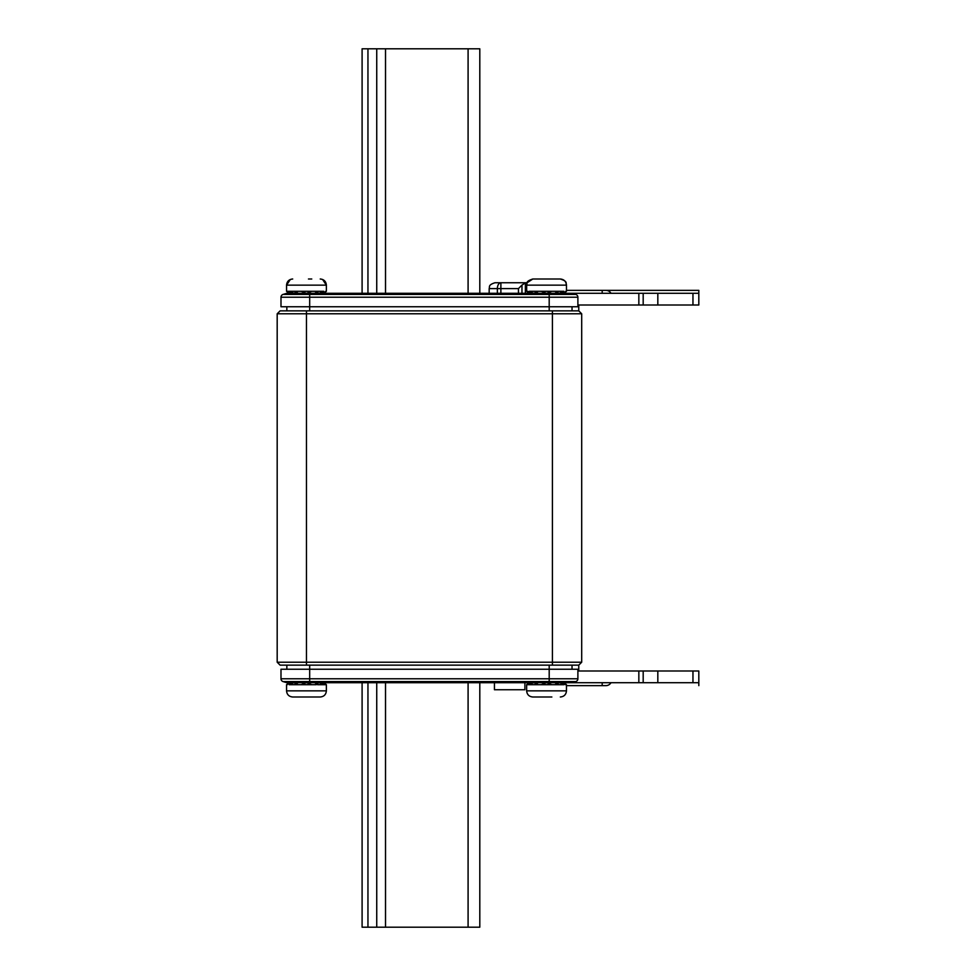 <?xml version="1.0" encoding="UTF-8"?>
<svg xmlns="http://www.w3.org/2000/svg" width="976" height="976" viewBox="0 0 976 976"><rect width="100%" height="100%" fill="white"/><g stroke="black" fill="none" stroke-linecap="round" stroke-linejoin="round"><path stroke-width="1.46" d="M494.442 682.712L494.442 689.739L524.893 689.739L524.893 682.712M610.976 682.712A5.856 5.856 0 0 1 605.901 685.64L566.47 685.64M317.59 684.701L325.655 684.701L323.788 684.701L325.655 684.701L324.081 682.712L326.374 684.701L326.374 690.849C326.008 694.583 323.959 696.632 320.226 696.998L292.702 696.998C288.969 696.632 286.92 694.583 286.554 690.849L326.374 690.849C326.008 694.583 323.959 696.632 320.226 696.998L313.845 696.998M293.898 682.712L289.14 684.701L316.285 684.701L311.771 684.701L306.61 682.712M551.855 696.998L539.179 696.998M546.56 696.998L532.798 696.998C529.065 696.632 527.016 694.583 526.65 690.849L566.47 690.849C566.104 694.583 564.055 696.632 560.322 696.998C564.055 696.632 566.104 694.583 566.47 690.849L566.47 684.701L564.189 682.712L565.751 684.701L559.126 682.712L556.381 684.701L563.884 684.701M533.994 682.712L527.369 684.701L556.32 684.701M566.47 290.36L605.901 290.36A5.856 5.856 0 0 1 610.976 293.288M311.759 279.002L308.465 279.002M319.03 293.288L323.788 291.299L287.273 291.299L289.14 291.299L287.273 291.299L288.847 293.288L286.554 291.299L286.554 285.151L290.336 279.478M526.65 285.151C527.772 283.199 524.673 281.661 532.798 279.002L560.322 279.002C564.055 279.368 566.104 281.417 566.47 285.151L526.65 285.151L526.65 291.299L528.931 293.288L527.369 291.299L533.994 293.288M559.126 293.288L563.884 291.299L536.739 291.299L541.253 291.299L546.414 293.288M280.112 665.144L277.184 662.216L277.184 313.784L280.112 310.856L578.768 310.856L581.696 313.784L581.696 662.216L578.768 665.144L280.112 665.144L277.184 662.216L581.696 662.216M581.696 313.784L277.184 313.784M362.096 293.288L362.096 48.8L479.802 48.8L479.802 293.288L479.802 48.8M497.37 293.288L497.37 288.603A5.856 3.514 -90 0 1 500.883 282.747L527.138 282.747L532.798 279.002M527.064 282.93L525.369 282.93L521.965 285.09L521.965 293.288M525.369 293.288L525.369 282.93M518.451 293.288L518.451 288.603L521.965 285.09M518.451 288.603L489.171 288.603C489.964 286.968 487.719 284.98 495.027 282.747L527.138 282.747M535.434 291.299L536.3 291.299M556.027 291.299L558.894 293.288L556.32 291.299M536.8 291.299L529.236 291.299M565.751 291.299L564.177 293.288L566.47 291.299L566.47 285.151C565.348 283.199 568.447 281.661 560.322 279.002M546.706 293.288L551.867 291.299M534.226 293.288L536.739 291.299M546.56 279.002L544.559 279.002M539.179 279.002L541.753 279.002M315.931 291.299L318.798 293.288L316.224 291.299M296.704 291.299L294.118 293.288L296.997 291.299L294.13 293.288L289.14 291.299M325.655 291.299L324.081 293.288L326.374 291.299L326.374 285.151L286.554 285.151C286.92 281.417 288.969 279.368 292.702 279.002L292.227 279.014M306.61 293.288L311.771 291.299M301.157 291.299L306.318 293.288M578.768 305L578.768 310.856M286.846 310.856L286.846 306.757M572.034 306.757L572.034 310.856M698.816 302.072L698.816 293.288L698.816 305L657.824 305L657.824 293.288L643.184 293.288L643.184 305L577.89 305M602.192 293.288L602.192 290.36L698.816 290.36L698.816 293.288L657.824 293.288M638.841 305L638.841 293.288L643.184 293.288L643.184 305L657.824 305M549.195 293.288L549.195 297.229L577.89 297.229A2.928 2.928 0 0 0 575.803 294.423L572.034 293.288L286.846 293.288L283.077 294.423L575.803 294.423A2.928 2.928 0 0 1 577.89 297.229L577.89 306.757L280.99 306.757L280.99 297.229A2.928 2.928 0 0 1 283.077 294.423A2.928 2.928 0 0 0 280.99 297.229L309.685 297.229L309.685 310.856M638.841 293.288L572.034 293.288M479.802 682.712L479.802 927.2L362.096 927.2L362.096 682.712M537.093 684.701L534.226 682.712L536.8 684.701M527.369 684.701L528.943 682.712L526.65 684.701L526.65 690.849C527.016 694.583 529.065 696.632 532.798 696.998M551.867 684.701L546.706 682.712M546.414 682.712L541.253 684.701M548.561 696.998L550.806 696.998M296.997 684.701L294.13 682.712L296.704 684.701M316.224 684.701L318.798 682.712M287.273 684.701L288.847 682.712L286.554 684.701L286.554 690.849C286.92 694.583 288.969 696.632 292.702 696.998M306.318 682.712L301.157 684.701M323.788 684.701L319.03 682.712M304.463 696.998L306.464 696.998M578.768 665.144L578.768 671M572.034 665.144L572.034 669.243M286.846 669.243L286.846 665.144M577.89 671L698.816 671L698.816 685.64M698.816 682.712L692.96 682.712L692.96 671M643.184 671L643.184 682.712L638.841 682.712L638.841 671M575.803 681.577L283.077 681.577A2.928 2.928 0 0 1 280.99 678.771L280.99 669.243L577.89 669.243L577.89 678.771A2.928 2.928 0 0 1 575.803 681.577L572.034 682.712L638.841 682.712M286.846 682.712L283.077 681.577L286.846 682.712L572.034 682.712M643.184 682.712L692.96 682.712M657.824 671L657.824 682.712M561.2 682.712L561.2 683.578M561.2 292.422L561.2 293.288M306.464 310.856L306.464 665.144M552.416 665.144L552.416 310.856M468.09 293.288L468.09 48.8M385.52 48.8L385.52 293.288M376.736 48.8L376.736 293.288M367.952 48.8L367.952 293.288M500.883 282.747L500.883 293.288M549.195 310.856L549.195 297.229L309.685 297.229L309.685 293.288M692.96 305L692.96 293.288M283.077 294.423A2.928 2.928 0 0 0 280.99 297.229M468.09 927.2L468.09 682.712M367.952 927.2L367.952 682.712M376.736 927.2L376.736 682.712M385.52 927.2L385.52 682.712M549.195 682.712L549.195 665.144M309.685 665.144L309.685 678.771L577.89 678.771M602.192 682.712L602.192 685.64M283.077 681.577A2.928 2.928 0 0 1 280.99 678.771L309.685 678.771L309.685 682.712M298.18 682.712L296.167 684.127M538.276 682.712L536.263 684.127L538.276 682.712M322.592 279.478L326.374 285.151C326.008 281.417 323.959 279.368 320.226 279.002L320.701 279.014M314.748 293.288L316.761 291.873M554.844 293.288L556.857 291.873M489.171 293.288L489.171 288.603M538.276 293.288L536.263 291.873M564.079 293.288L562.371 291.299M529.041 293.288L530.749 291.299M298.18 293.288L296.167 291.873M323.983 293.288L322.275 291.299M324.093 293.288L326.374 291.299M288.945 293.288L290.653 291.299M323.983 682.712L322.275 684.701L323.983 682.712M554.844 682.712L556.857 684.127M558.894 682.712L556.027 684.701L558.894 682.712M529.041 682.712L530.749 684.701M564.079 682.712L562.371 684.701M314.748 682.712L316.761 684.127M288.945 682.712L290.653 684.701"/></g></svg>
